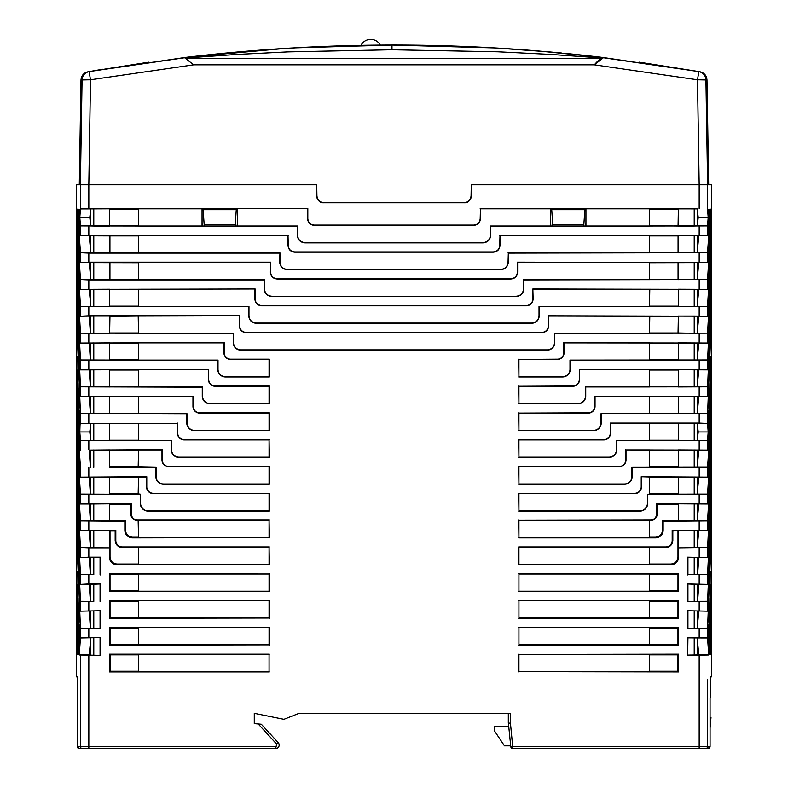<?xml version="1.0" encoding="UTF-8"?>
<svg xmlns="http://www.w3.org/2000/svg" width="788" height="788" viewBox="0 0 788 788"><rect width="100%" height="100%" fill="white"/><g stroke="black" fill="none" stroke-linecap="round" stroke-linejoin="round"><path stroke-width="1.18" d="M381.254 45.093L380.318 45.103A10.933 10.933 0 0 0 360.973 45.359L360.067 45.369M82.07 79.795C82.474 75.412 84.799 72.683 89.054 71.6L89.054 71.6A8.471 8.441 80 0 0 89.044 71.6A8.471 8.441 80 0 0 82.07 79.795L80.386 184.766L79.283 184.766L80.997 79.982L90.512 79.795L89.054 71.6L88 71.787C83.705 72.851 81.371 75.589 80.997 79.982C81.371 75.589 83.705 72.851 88 71.787L102.686 69.265M552.861 226.028L552.752 224.452L583.849 224.462L583.741 226.028M204.259 226.028L204.151 224.452L235.248 224.462L235.139 226.028M583.849 224.462L584.883 209.677L551.718 209.677L552.752 224.452M235.248 224.462L236.282 209.677L203.117 209.677L204.151 224.452M550.851 226.028L550.654 223.162M585.947 223.162L585.75 226.028M202.25 226.028L202.053 223.162M237.346 223.162L237.149 226.028M471.49 192.459L471.431 195.828C470.958 200.053 468.604 202.358 464.378 202.762C467.914 202.979 470.269 200.674 471.431 195.828C470.269 200.674 467.914 202.979 464.378 202.762L465.294 202.644M373.325 202.762L323.622 202.762C319.396 202.358 317.042 200.053 316.569 195.828C317.731 200.674 320.086 202.979 323.622 202.762C320.086 202.979 317.731 200.674 316.569 195.828L316.51 192.459M698.857 71.59L697.488 79.795L699.173 184.766L707.614 184.766L705.93 79.795C705.605 75.49 703.28 72.762 698.946 71.6L602.308 57.386L602.761 58.046L550.566 54.411L497.809 51.791L391.991 49.752L288.191 51.88L236.439 54.47L185.003 58.036L193.661 64.833L185.003 58.036L185.692 57.386L185.003 58.036L185.692 57.386L286.093 48.344M471.076 195.976L471.076 195.828C470.574 200.024 468.22 202.329 464.024 202.762L323.976 202.762C319.78 202.329 317.426 200.024 316.924 195.828L316.727 184.766L80.386 184.766L80.386 209.421L80.435 208.909L88.827 208.524L307.812 208.524L202.053 208.781L202.053 226.028L237.346 226.028L237.346 208.781M316.924 195.828C317.377 199.866 319.603 202.171 323.622 202.762L414.675 202.762M316.569 195.828L316.372 184.766L88.827 184.766L90.512 79.795L193.661 64.833L594.339 64.833C597.856 60.676 600.486 58.509 602.239 58.322L185.761 58.322L185.239 58.046L185.692 57.386L89.044 71.6L192.696 56.569M708.688 184.766L706.984 79.982L708.688 184.766L471.273 184.766L471.076 195.828M639.226 62.173L699.98 71.777C704.265 72.851 706.609 75.579 706.984 79.982L697.488 79.795L594.339 64.833L602.456 58.47L602.308 57.386L605.923 57.82M602.456 58.47L602.997 58.036M148.774 62.173L88 71.787M185.426 57.416L194.055 56.411C259.498 48.935 325.474 45.143 391.981 45.044L393.901 45.044M380.318 45.103L381.274 45.093M382.16 45.083L385.637 45.064M403.417 45.074L420.024 45.241M443.427 45.734L474.622 46.886M484.955 47.388L491.308 47.733M491.397 47.733L492.303 47.782M494.687 47.92L522.217 49.713M525.517 49.949L537.859 50.925M537.977 50.934L602.111 57.366M699.98 71.777L595.304 56.569M602.308 57.386L549.069 51.87L495.071 47.94L391.981 45.044L293.914 47.891L237.858 51.969L185.692 57.386M300.967 47.497L301.646 47.467M305.38 47.27L306.709 47.211M331.551 46.147L333.748 46.078M334.87 46.039L336.013 46M335.993 46L334.644 46.049M307.507 47.172L303.045 47.388M302.07 47.438L264.413 49.811M359.21 45.389L360.027 45.369L359.21 45.389M381.658 45.093L382.308 45.083M359.88 45.379L359.101 45.389M710.077 717.553L710.983 717.553L710.077 727.945M510.703 745.852L504.468 745.852L494.628 731.136L494.628 726.654L508.496 726.654L508.496 724.881M710.815 677.355L711.554 676.626L710.815 676.626L710.806 697.794L710.077 697.794L710.077 746.482A2.118 2.118 90 0 1 707.959 748.6L512.633 748.58M138.53 279.661L138.53 262.414L138.53 279.661L264.453 279.661L264.197 288.851C264.65 293.5 267.201 296.052 271.84 296.505L516.16 296.505C520.799 296.052 523.35 293.5 523.803 288.851L523.547 288.851C523.104 293.343 520.641 295.805 516.16 296.249L271.84 296.249C267.359 295.805 264.896 293.343 264.453 288.851L264.453 279.661M649.47 262.414L649.47 279.661L649.47 262.414L517.627 262.414L517.627 272.274C517.224 276.352 514.988 278.597 510.91 278.991L277.09 278.991C273.012 278.597 270.776 276.352 270.373 272.274L270.629 262.158L270.373 272.274M270.629 272.274C271.013 276.194 273.17 278.351 277.09 278.735L510.91 278.735C514.83 278.351 516.987 276.194 517.371 272.274L517.627 262.414M138.53 252.849L138.53 235.592L138.53 252.849L279.937 252.849L279.681 262.04C280.134 266.689 282.675 269.23 287.325 269.683L500.675 269.683C505.325 269.23 507.866 266.689 508.319 262.04L508.063 262.04C507.63 266.531 505.167 268.994 500.675 269.427L287.325 269.427C282.833 268.994 280.37 266.531 279.937 262.04L279.937 252.849M649.47 235.592L649.47 252.849L649.47 235.592L499.986 235.592L499.986 245.452C499.592 249.54 497.346 251.786 493.268 252.18L294.732 252.18C290.654 251.786 288.408 249.54 288.014 245.452L288.014 235.592L138.53 235.592M138.235 235.888L109.926 235.888L109.926 252.554L138.235 252.554M138.225 262.709L80.346 262.581L88.827 262.158L270.629 262.158M279.681 253.106L88.827 253.106L80.435 252.721L109.926 252.554M109.926 235.888L80.346 235.77L79.46 222.758L78.958 230.815L80.435 252.721M109.936 262.709L109.936 279.356L138.225 279.356M264.197 279.917L88.827 279.917L80.435 279.533L109.936 279.356M80.346 262.581L78.662 236.104L78.239 244.221L80.435 279.533M109.63 289.226L109.63 306.473L109.63 289.226L80.386 289.373L255.145 288.969L255.145 299.085C255.529 303.016 257.686 305.173 261.616 305.557L526.384 305.557C530.314 305.173 532.471 303.016 532.855 299.085L532.855 288.969L707.614 289.373L678.37 289.226L678.37 306.473L678.37 289.226M649.775 279.356L707.565 279.533L709.761 244.221L709.338 236.104L707.654 262.581L649.775 262.709M707.565 279.533L523.803 279.917L523.803 288.851M523.803 279.917L523.547 288.851M678.064 279.356L678.064 262.709M523.547 279.661L649.47 279.661M270.373 262.414L138.53 262.414M517.371 262.158L707.654 262.581M649.765 252.554L707.565 252.721L709.042 230.815L707.998 230.815M707.565 252.721L508.319 253.106L508.319 262.04M508.319 253.106L508.063 262.04M678.074 252.554L678.074 235.888L649.765 235.888M508.063 252.849L649.47 252.849M499.986 235.592L499.73 245.452C499.346 249.382 497.189 251.53 493.268 251.924L294.732 251.924C290.811 251.53 288.654 249.382 288.27 245.452L288.014 235.592M694.218 208.781L694.218 226.028L678.37 226.028L678.37 208.781L697.173 208.869L698.227 217.409L697.173 225.949L707.565 225.91L490.678 226.294L490.678 235.228C490.225 239.867 487.683 242.418 483.034 242.871L304.966 242.871C300.317 242.418 297.775 239.867 297.322 235.228L297.322 226.294L80.435 225.91L90.827 225.949L89.773 217.409L90.827 208.869L109.63 208.781L109.63 226.028L109.63 208.781M288.27 235.336L80.386 235.75L80.435 225.91M109.63 235.592L109.63 252.849M109.63 262.414L109.63 279.661M138.53 306.473L138.53 289.226L138.53 306.473L248.969 306.473L248.969 315.673C249.412 320.164 251.874 322.627 256.366 323.06L531.634 323.06C536.126 322.627 538.588 320.164 539.031 315.673L539.031 306.473L649.47 306.473L649.47 289.226L678.064 289.531M138.53 289.226L255.145 288.969M109.936 289.531L138.225 289.531M254.888 289.226L254.888 299.085C255.292 303.163 257.528 305.409 261.616 305.813L526.384 305.813C530.472 305.409 532.708 303.163 533.112 299.085L532.855 288.969M649.775 289.531L649.47 306.473M533.112 289.226L649.47 289.226M678.37 279.661L678.37 262.414M678.37 252.849L678.074 235.888M707.565 225.91L707.614 235.75L499.73 235.336M707.614 235.75L678.37 235.592M550.654 226.028L585.947 226.028L585.947 208.781L550.654 208.781L550.654 226.028L490.422 226.028L490.422 235.228C489.988 239.71 487.526 242.172 483.034 242.615L304.966 242.615C300.474 242.172 298.012 239.71 297.578 235.228L297.322 226.294M258.208 723.965L276.677 744.118L275.642 748.6A3.526 3.526 0 0 0 278.243 742.69L261.33 724.241L278.243 742.69L261.33 724.241L254.278 723.62L254.278 713.317L254.278 723.62M90.827 225.949L93.782 226.028L93.782 208.781M138.53 226.028L138.53 208.781L138.53 226.028L202.053 226.028M109.946 306.168L138.215 306.168M109.946 316.352L109.63 333.294L109.946 316.352L138.53 316.047L138.53 333.294L233.494 333.294L80.435 333.166L93.782 333.294L93.782 316.047L80.346 316.215L88.827 315.781L88.827 306.739L80.435 306.355L109.63 306.473M649.785 306.168L678.054 306.168M678.37 306.473L694.218 306.473L694.218 289.226M649.47 208.781L649.47 226.028L649.47 208.781L585.947 208.781M109.63 226.028L93.782 226.028M297.578 226.028L237.346 226.028M138.235 225.742L109.926 225.742M694.218 226.028L697.173 225.949M649.47 226.028L585.947 226.028M678.37 226.028L649.765 225.742M678.074 225.742L678.37 208.781M511.481 748.058L510.791 746.709L508.408 723.187M138.245 209.066L109.916 209.066M202.053 208.781L138.53 208.781M90.827 252.761L89.211 235.799M90.827 279.573L89.211 262.611M90.827 306.394L89.211 289.432M88.827 306.739L248.969 306.473M248.713 306.739L248.713 315.673C249.166 320.312 251.717 322.863 256.366 323.316L531.634 323.316C536.283 322.863 538.834 320.312 539.288 315.673L539.031 306.473M539.288 306.739L707.565 306.355L710.372 257.637L709.624 257.627M698.789 289.432L697.173 306.394L707.565 306.355M697.173 306.394L694.218 306.473M698.789 262.611L697.173 279.573M698.789 235.799L697.173 252.761M678.084 209.066L649.755 209.066M550.654 208.781L480.444 208.781L480.444 218.64C480.04 222.728 477.804 224.964 473.716 225.368L314.284 225.368C310.196 224.964 307.96 222.728 307.556 218.64L307.556 208.781M480.444 208.781L480.188 218.64C479.793 222.561 477.636 224.718 473.716 225.102L314.284 225.102C310.364 224.718 308.206 222.561 307.812 218.64L307.812 208.524M299.085 713.317L508.319 713.317L508.319 723.197L510.437 723.089L510.437 713.317L299.085 713.317L283.916 719.316L254.278 713.317M276.677 744.118L278.243 742.69A3.526 3.526 0 0 1 275.642 748.6L79.371 748.6A2.118 2.118 -90 0 1 77.254 746.482L77.254 676.626L76.446 676.626L76.446 184.766L88.827 184.766L88.827 208.524M90.827 208.869L80.435 208.909M78.239 244.221L79.125 244.221M80.346 289.403L77.982 249.461L77.628 257.637L78.376 257.627M80.346 316.215L77.431 262.818L77.155 271.042L77.756 271.033M109.63 360.106L109.63 342.859L109.63 360.106L80.435 359.988L217.754 360.362L217.754 369.306A7.644 7.644 0 0 0 225.398 376.95L269.338 376.95L269.338 359.18L230.648 359.18A6.462 6.462 0 0 1 224.186 352.719L224.186 342.603L80.346 343.026L77.254 284.448M109.63 386.928L109.63 369.671L109.63 386.928L80.435 386.8L202.27 387.184L202.27 396.118A7.644 7.644 0 0 0 209.913 403.761L269.338 403.761L269.338 386.002L215.163 386.002A6.462 6.462 0 0 1 208.702 379.53L208.702 369.414L80.346 369.848L76.869 297.854M76.653 313.86L76.574 308.66M76.475 307.172L80.346 396.659L109.63 396.492L109.63 413.739L109.63 396.492M79.125 458.744L78.239 458.744L78.662 450.628L80.346 477.104L109.63 476.937L109.63 494.184L109.63 476.937M138.156 520.701L138.53 537.583L138.53 520.336L137.752 520.701C133.477 520.257 131.113 517.893 130.66 513.609L131.291 513.609L131.291 503.493L80.346 503.926L77.982 463.984L77.628 472.16L78.376 472.15M110.015 557.008L109.374 557.008A7.644 7.644 0 0 0 117.028 564.661L117.028 564.021C112.792 563.578 110.458 561.233 110.015 557.008L110.005 530.945L115.176 530.945L115.176 540.43L115.806 540.43L115.806 530.304L80.346 530.738L77.431 477.341L77.155 485.566L77.756 485.566M93.782 574.629L80.435 574.511L93.782 574.629L93.782 557.382L80.346 557.559L77.254 498.971M93.782 601.451L80.435 601.323L93.782 601.451L93.782 584.194L80.346 584.371L76.869 512.377M76.653 528.384L76.574 523.183M76.475 521.695L80.346 611.183L100.322 610.759L80.346 611.183M76.505 329.788L76.574 335.471M76.653 362.293L76.692 343.213L76.475 361.8M76.653 389.105L76.997 356.639L76.475 388.425M76.466 415.916L77.431 370.074L76.653 415.926M76.466 442.738L77.982 383.529L78.376 391.705L76.653 442.738M76.505 544.311L76.574 550.004M76.653 576.816L76.692 557.737L76.475 576.323M76.466 603.628L76.997 571.162L76.653 603.628M76.466 630.439L77.431 584.597L76.653 630.449M77.982 598.062L78.376 606.228L76.485 654.739L77.982 598.062M78.662 611.518L79.125 619.634L77.431 654.69L76.919 654.72L78.662 611.518M76.653 469.559L78.662 396.994L79.125 405.111L76.466 486.127L76.554 459.305M76.466 217.961L76.466 209.106L76.466 217.961M89.211 611.212L90.265 626.421L90.265 611.183M89.211 584.4L90.265 599.609L90.265 584.371M89.211 557.589L90.265 572.797L90.265 557.549M89.211 530.767L90.265 545.976L90.265 530.738L109.63 530.57L109.374 557.008M80.346 530.738L90.265 530.738M89.211 503.956L90.265 519.164L90.265 503.926L109.63 503.749L109.63 520.996L109.63 503.749M80.346 503.926L90.265 503.926M89.211 477.144L90.265 492.352L90.265 477.104M89.211 450.322L90.265 465.531L90.265 450.293L109.63 450.125L109.63 467.373L109.63 450.125M109.63 467.373L155.817 467.629L155.817 476.563A7.644 7.644 0 0 0 163.471 484.216L269.338 484.216L269.338 466.447L168.721 466.447A6.462 6.462 0 0 1 162.259 459.985L162.259 449.859L90.265 450.293M109.63 440.551L90.827 440.472L89.773 431.932L90.827 423.392L109.63 423.304L109.63 440.551L109.63 423.304M89.211 396.689L90.265 411.897L90.265 396.659M89.211 369.877L90.265 385.086L90.265 369.848L109.63 369.671M80.346 369.848L90.265 369.848M89.211 343.066L90.265 358.274L90.265 343.026L109.63 342.859M80.346 343.026L90.265 343.026M89.211 316.244L90.265 331.452L90.265 316.215M80.435 306.355L77.628 257.637M88.827 315.781L239.66 315.781L239.66 325.907A6.462 6.462 0 0 0 246.132 332.369L541.868 332.369A6.462 6.462 0 0 0 548.34 325.907L548.34 315.781L707.614 316.195L694.218 316.047L694.218 333.294L697.173 333.206L698.789 316.244M678.37 423.304L697.173 423.392L698.227 431.932L697.173 440.472L678.37 440.551L678.37 423.304L678.37 440.551M697.173 637.916L687.934 637.827L687.678 655.34L708.737 654.956L698.759 654.424L697.173 637.916L707.565 637.955L699.173 637.571L699.173 628.519L707.565 628.135L697.173 628.184L698.789 611.212M707.654 611.183L687.678 610.759L707.654 611.183L711.347 528.384M697.735 584.371L687.678 583.938L707.654 584.371L697.735 584.371L697.735 599.609L698.789 584.4M711.131 512.377L707.654 584.371M697.735 557.549L687.678 557.126L707.654 557.559L697.735 557.549L697.735 572.797L698.789 557.589M710.746 498.971L707.654 557.559M678.37 530.57L672.824 530.945L672.824 540.43C672.371 544.705 670.007 547.079 665.722 547.532L665.722 546.892L518.662 546.892L518.662 564.661L670.972 564.661A7.644 7.644 0 0 0 678.626 557.008L678.37 530.57L707.654 530.738L710.569 477.341L710.845 485.566L710.244 485.566M707.614 557.53L707.614 547.177L707.565 547.69L697.173 547.729L698.789 530.767M678.37 503.749L678.37 520.996L678.37 503.749L707.654 503.926L710.018 463.984L710.372 472.16L709.624 472.15M672.824 530.945L672.194 530.304L707.614 530.718L707.614 520.366L707.565 520.878L697.173 520.917L698.789 503.956M678.37 476.937L678.37 494.184L678.37 476.937L707.654 477.104L709.338 450.628L709.761 458.744L708.875 458.744M678.005 504.113L657.33 504.113L656.709 503.493L707.614 503.906L707.614 493.544L707.565 494.056L697.173 494.106L698.789 477.144M678.37 450.125L678.37 467.373L678.37 450.125L707.654 450.293L708.54 437.281L709.042 445.338L707.998 445.338M649.47 476.937L649.47 494.184L649.47 476.937L641.225 476.681L707.614 477.085L707.614 466.732L707.565 467.245L697.173 467.284L698.789 450.322M678.37 396.492L678.37 413.739L678.37 396.492L707.654 396.659L711.347 313.86M649.47 423.304L649.47 440.551L649.47 423.304L610.267 423.048L699.173 423.048L707.565 423.432L707.614 423.944L707.614 413.099L707.565 413.611L697.173 413.651L698.789 396.689M678.37 369.671L678.37 386.928L678.37 369.671L707.654 369.848L711.131 297.854M649.47 396.492L649.47 413.739L649.47 396.492L594.782 396.226L707.614 396.64L707.614 386.287L707.565 386.8L697.173 386.839L698.789 369.877M678.37 342.859L678.37 360.106L678.37 342.859L707.654 343.026L710.746 284.448M649.47 369.671L649.47 386.928L649.47 369.671L579.298 369.414L707.614 369.828L707.614 359.466L707.565 359.988L697.173 360.027L698.789 343.066M710.244 271.033L710.845 271.033L710.569 262.818L707.654 316.215M707.654 289.403L710.018 249.461L710.372 257.637M708.875 244.221L709.761 244.221M697.173 208.869L480.188 208.524M471.431 195.828L471.628 184.766L699.173 184.766L699.173 208.524M710.077 697.794L710.077 746.482L707.614 746.482A2.118 2.108 90 0 1 705.506 748.6L699.173 748.6L699.173 746.482L510.791 746.709A2.118 2.118 0 0 0 512.899 748.6L510.437 723.089M711.525 334.496L711.534 352.049L711.426 335.471M711.347 362.293L711.446 352.039M711.347 389.105L710.746 364.893L711.003 356.639L711.446 378.861M711.534 415.916L711.534 432.504L710.244 378.299L710.569 370.084L711.347 415.926M711.534 442.738L711.534 459.315L709.624 391.705L710.018 383.529L711.347 442.738M711.446 539.75L711.426 550.004M711.534 576.816L711.308 557.737L711.347 576.816M711.534 603.628L711.003 571.162L711.347 603.628M711.534 630.439L711.534 647.027L710.244 592.822L710.569 584.607L711.347 630.449M711.308 654.73L709.624 606.228L710.018 598.062L711.515 654.739M710.569 654.69L708.875 619.634L709.338 611.518L711.081 654.72L709.88 654.661M711.534 469.549L711.534 486.127L708.875 405.111L709.338 396.994L711.347 469.559M711.534 209.106L711.534 217.961L711.456 209.115M76.446 676.626L77.254 677.434L77.254 746.482L79.371 748.6L82.494 748.6A2.118 2.108 -90 0 1 80.386 746.482L77.254 746.482L77.254 676.626M80.386 209.421L79.815 217.409L89.773 217.409M79.815 217.409L80.386 225.388M78.958 230.815L80.002 230.815M77.155 271.042L80.435 333.166M90.827 333.206L90.265 331.452M76.8 284.448L80.435 359.988M90.827 360.027L90.265 358.274M76.564 297.854L80.435 386.8M90.827 386.839L90.265 385.086M76.466 313.86L80.435 413.611L90.827 413.651L90.265 411.897M80.346 450.293L79.46 437.281L78.958 445.338L80.002 445.338M78.958 445.338L80.435 467.245M90.827 467.284L90.265 465.531M78.239 458.744L80.435 494.056L90.827 494.106L90.265 492.352M77.628 472.16L80.435 520.878L90.827 520.917L90.265 519.164M77.155 485.566L80.435 547.69L90.827 547.729L90.265 545.976M76.8 498.971L80.435 574.511M90.827 574.55L90.265 572.797M76.564 512.377L80.435 601.323M90.827 601.362L90.265 599.609M76.466 528.384L80.435 628.135L90.827 628.184L90.265 626.421M76.495 250.909L76.554 244.782M76.653 281.848L76.554 271.594M76.653 496.371L76.466 512.949L80.002 418.526L79.46 410.469L76.554 486.117M79.46 624.992L77.845 654.67L78.652 654.631L80.002 633.05L79.46 624.992M77.845 654.67L78.652 654.631M78.662 209.234L76.466 298.425L79.637 209.283L78.662 209.234L79.637 209.283M76.466 255.026L76.466 271.604L78.12 209.204L77.431 209.165L76.653 255.026M76.653 228.215L77.007 209.145M76.692 209.125L76.466 228.215M88.827 637.571L100.322 637.571L80.435 637.955L88.827 637.571L88.827 628.519L80.435 628.135M88.827 628.519L100.322 628.519L90.827 628.184M88.827 574.895L88.827 583.938L100.322 583.938L93.782 584.194M88.827 583.938L80.346 584.371M80.435 547.69L88.827 548.074L88.827 557.126L100.322 557.126L93.782 557.382M88.827 557.126L80.346 557.559M115.806 540.43A6.462 6.462 0 0 0 122.278 546.892L122.278 547.532C117.993 547.079 115.629 544.705 115.176 540.43M138.53 564.395L138.53 547.148L138.53 564.395L269.072 564.395L269.072 547.148L138.53 547.148M109.63 547.818L90.827 547.729M131.291 513.609A6.462 6.462 0 0 0 137.752 520.08L137.752 520.701M109.63 520.996L90.827 520.917M138.53 494.184L138.53 476.937L146.509 476.937L146.509 486.797A6.728 6.728 0 0 0 153.236 493.524L269.072 493.524L269.072 510.772L147.986 510.772A7.388 7.388 0 0 1 140.599 503.374L140.599 494.184L138.166 493.82L138.53 476.937M109.63 494.184L90.827 494.106M138.53 467.373L138.53 450.125L138.176 467.018L156.083 467.373L156.083 476.563A7.388 7.388 0 0 0 163.471 483.95L269.072 483.95L269.072 466.703L168.721 466.703A6.728 6.728 0 0 1 161.993 459.985L161.993 450.125L138.53 450.125M138.53 440.551L138.53 423.304L138.53 440.551L171.557 440.551L171.557 449.751A7.388 7.388 0 0 0 178.955 457.139L269.072 457.139L269.072 439.891L184.205 439.891A6.728 6.728 0 0 1 177.477 433.164L177.477 423.304L138.53 423.304M109.63 413.739L90.827 413.651M138.53 413.739L138.53 396.492L138.53 413.739L187.042 413.739L187.042 422.929A7.388 7.388 0 0 0 194.429 430.327L269.072 430.327L269.072 413.07L199.679 413.07A6.728 6.728 0 0 1 192.962 406.352L192.962 396.492L138.53 396.492M138.53 386.928L138.53 369.671L138.53 386.928L202.526 386.928L202.526 396.118A7.388 7.388 0 0 0 209.913 403.505L269.072 403.505L269.072 386.258L215.163 386.258A6.728 6.728 0 0 1 208.446 379.53L208.446 369.671L138.53 369.671M138.53 360.106L138.53 342.859L138.53 360.106L218.01 360.106L218.01 369.306A7.388 7.388 0 0 0 225.398 376.694L269.072 376.694L269.072 359.446L230.648 359.446A6.728 6.728 0 0 1 223.92 352.719L223.92 342.859L138.53 342.859M678.37 333.294L678.37 316.047L678.044 332.969L694.218 333.294M138.215 316.352L138.53 333.294M138.53 316.047L239.66 315.781M93.782 316.047L109.63 316.047M239.404 316.047L239.404 325.907A6.728 6.728 0 0 0 246.132 332.625L541.868 332.625A6.728 6.728 0 0 0 548.596 325.907L548.34 315.781M678.37 316.047L694.218 316.047M548.596 316.047L678.054 316.352M649.47 316.047L649.47 333.294L649.785 316.352M697.173 360.027L678.37 360.106M649.47 342.859L649.47 360.106L649.47 342.859L564.08 342.859L564.08 352.719A6.728 6.728 0 0 1 557.352 359.446L518.928 359.446L518.928 376.694L562.602 376.694A7.388 7.388 0 0 0 569.99 369.306L569.99 360.106L649.47 360.106M697.173 386.839L678.37 386.928M697.173 413.651L678.37 413.739M697.173 467.284L678.37 467.373M649.47 450.125L649.47 467.373L649.47 450.125L626.007 450.125L626.007 459.985A6.728 6.728 0 0 1 619.279 466.703L518.928 466.703L518.928 483.95L624.529 483.95A7.388 7.388 0 0 0 631.917 476.563L631.917 467.373L649.47 467.373M697.173 494.106L678.37 494.184M649.47 520.336L649.47 537.583L649.47 520.336L518.928 520.336L518.928 537.583L649.47 537.583M650.248 520.701L650.248 520.08A6.462 6.462 0 0 0 656.709 513.609L657.34 513.609C656.887 517.893 654.523 520.257 650.248 520.701L649.844 520.701M697.173 520.917L678.37 520.996M649.47 547.148L649.47 564.395L649.47 547.148L518.928 547.148L518.928 564.395L649.47 564.395M665.722 546.892A6.462 6.462 0 0 0 672.194 540.43L672.824 540.43M697.173 547.729L678.37 547.818M677.995 530.945L677.985 557.008C677.542 561.233 675.208 563.578 670.972 564.021L649.854 564.021M707.614 584.351L707.614 573.989L707.565 574.511L697.173 574.55L697.735 572.797M697.173 574.55L687.934 574.629L687.934 557.382M707.614 611.163L707.614 600.811L707.565 601.323L697.173 601.362L697.735 599.609M697.173 601.362L687.934 601.451L687.934 584.194M697.173 628.184L687.934 628.263L687.934 611.015M687.934 637.827L699.173 637.571M707.614 654.897L697.685 654.375L697.685 654.926L687.934 655.074M697.685 654.926L707.585 654.926M708.737 654.956L707.565 637.955M707.565 628.135L711.534 528.384M707.614 600.811L711.436 512.377M707.614 573.989L711.2 498.971M707.614 547.177L710.845 485.566M707.614 520.366L710.372 472.16M707.614 493.544L709.761 458.744M707.614 466.732L709.042 445.338M707.614 413.099L711.534 313.86M707.614 386.287L711.436 297.854M707.614 359.466L711.2 284.448M564.08 342.859L707.614 343.007L707.614 332.654L707.565 333.166L697.173 333.206M707.614 332.654L710.845 271.042M709.042 230.815L708.54 222.758L707.654 235.77M707.614 225.388L708.185 217.409L698.227 217.409M708.185 217.409L707.565 208.909M707.614 209.421L707.614 184.766L711.554 184.766L711.554 676.626M711.446 244.782L710.569 209.165L709.88 209.204L711.347 255.026M711.446 271.594L711.347 281.848M711.446 459.305L711.534 469.165M711.446 486.117L711.347 496.371M710.155 654.67L708.54 624.992L707.998 633.05L709.348 654.631L710.155 654.67L709.348 654.631M708.54 410.469L707.998 418.526L711.534 512.949L708.54 410.469M711.446 593.384L711.525 603.007M711.446 566.562L711.525 576.304M711.446 325.227L711.495 329.788M711.534 298.425L709.338 209.234L708.363 209.283L711.534 298.425M709.338 209.234L708.363 209.283M710.569 209.165L709.88 209.204M711.534 228.215L711.308 209.125L711.347 228.215M649.47 654.414L649.47 671.662L649.47 654.414L518.928 654.414L518.928 671.662L649.47 671.662M649.47 627.593L649.47 644.85L649.47 627.593L518.928 627.593L518.928 644.85L649.47 644.85M649.47 600.781L649.47 618.028L649.47 600.781L518.928 600.781L518.928 618.028L649.47 618.028M649.47 573.969L649.47 591.217L649.47 573.969L518.928 573.969L518.928 591.217L649.47 591.217M138.53 671.662L138.53 654.414L138.53 671.662L269.072 671.662L269.072 654.414L138.53 654.414M138.53 644.85L138.53 627.593L138.53 644.85L269.072 644.85L269.072 627.593L138.53 627.593M138.53 618.028L138.53 600.781L138.53 618.028L269.072 618.028L269.072 600.781L138.53 600.781M138.53 591.217L138.53 573.969L138.53 591.217L269.072 591.217L269.072 573.969L138.53 573.969M80.415 654.926L100.322 655.34L79.263 654.956L80.435 637.955M80.386 654.897L90.315 654.375L90.315 654.926M275.642 746.482L88.827 746.482L88.827 748.6L82.494 748.6M80.435 494.056L140.343 494.44L140.343 503.374A7.644 7.644 0 0 0 147.986 511.028L269.338 511.028L269.338 493.258L153.236 493.258A6.462 6.462 0 0 1 146.775 486.797L146.775 476.681L80.346 477.104M171.557 440.551L80.435 440.433L79.815 431.932L80.386 413.099M80.435 413.611L186.786 413.995L186.786 422.929A7.644 7.644 0 0 0 194.429 430.583L269.338 430.583L269.338 412.814L199.679 412.814A6.462 6.462 0 0 1 193.218 406.352L193.218 396.226L80.346 396.659M100.066 628.263L100.066 611.015M100.066 601.451L100.066 584.194M100.066 574.629L100.066 557.382M117.028 564.021L138.146 564.021M138.146 547.532L122.278 547.532M110.005 520.632L125.489 520.632L124.859 521.262L80.435 520.878M138.53 537.583L269.072 537.583L269.072 520.336L138.53 520.336M125.489 520.632L125.489 530.196C125.932 534.422 128.277 536.766 132.502 537.209L138.156 537.209M130.66 513.609L130.67 504.113L109.995 504.113M138.166 477.292L109.995 477.292M109.995 493.82L138.166 493.82M109.985 467.018L138.176 467.018M138.176 450.47L109.985 450.47M80.435 440.433L90.827 440.472M89.773 431.932L79.815 431.932M109.985 440.206L138.176 440.206M138.186 423.649L109.975 423.649M90.827 423.392L80.435 423.432L80.386 423.944M80.435 423.432L177.477 423.304M138.196 396.827L109.965 396.827M109.975 413.395L138.186 413.395M138.196 370.005L109.965 370.005M109.965 386.593L138.196 386.593M138.205 343.184L109.956 343.184M109.956 359.781L138.205 359.781M109.956 332.969L138.205 332.969M93.782 333.294L109.63 333.294M649.795 332.969L678.044 332.969M233.494 333.294L233.494 342.484A7.388 7.388 0 0 0 240.882 349.872L547.118 349.872A7.388 7.388 0 0 0 554.506 342.484L554.506 333.294L649.47 333.294M707.565 333.166L554.506 333.294M649.795 359.781L678.044 359.781M678.044 343.184L649.795 343.184M707.565 359.988L569.99 360.106M678.035 370.005L649.805 370.005M649.805 386.593L678.035 386.593M579.554 369.671L579.554 379.53A6.728 6.728 0 0 1 572.837 386.258L518.928 386.258L518.928 403.505L578.087 403.505A7.388 7.388 0 0 0 585.474 396.118L585.474 386.928L649.47 386.928M707.565 386.8L585.474 386.928M678.035 396.827L649.805 396.827M649.814 413.395L678.025 413.395M595.038 396.492L595.038 406.352A6.728 6.728 0 0 1 588.321 413.07L518.928 413.07L518.928 430.327L593.571 430.327A7.388 7.388 0 0 0 600.958 422.929L600.958 413.739L649.47 413.739M707.565 413.611L600.958 413.739M698.227 431.932L708.185 431.932L707.614 423.944M707.565 423.432L697.173 423.392M678.025 423.649L649.814 423.649M649.824 440.206L678.015 440.206M697.173 440.472L707.565 440.433L708.185 431.932M610.523 423.304L610.523 433.164A6.728 6.728 0 0 1 603.795 439.891L518.928 439.891L518.928 457.139L609.045 457.139A7.388 7.388 0 0 0 616.443 449.751L616.443 440.551L649.47 440.551M626.007 450.125L707.654 450.293M707.565 440.433L616.443 440.551M678.015 450.47L649.824 450.47M649.824 467.018L678.015 467.018M707.565 467.245L631.917 467.373M641.491 476.937L641.491 486.797A6.728 6.728 0 0 1 634.764 493.524L518.928 493.524L518.928 510.772L640.014 510.772A7.388 7.388 0 0 0 647.401 503.374L647.401 494.184L649.47 494.184M678.005 477.292L649.834 477.292M649.834 493.82L678.005 493.82M707.565 494.056L647.401 494.184M649.844 537.209L655.498 537.209C659.723 536.766 662.068 534.422 662.511 530.196L662.511 520.632L677.995 520.632M657.33 504.113L657.34 513.609M707.565 520.878L663.141 521.262L662.511 520.632M665.722 547.532L649.854 547.532M707.565 547.69L678.626 548.074M707.565 574.511L687.934 574.629M707.565 601.323L687.934 601.451M649.883 671.248L677.956 671.248L677.956 654.818L649.883 654.818M649.873 644.446L677.966 644.446L677.966 627.997L649.873 627.997M649.873 617.634L677.966 617.634L677.975 601.175L649.864 601.175M649.864 590.823L677.975 590.823L677.985 574.354L649.854 574.354M138.117 654.818L110.044 654.818L110.044 671.248L138.117 671.248M138.127 627.997L110.034 627.997L110.034 644.446L138.127 644.446M138.136 601.175L110.025 601.175L110.034 617.634L138.127 617.634M138.146 574.354L110.015 574.354L110.025 590.823L138.136 590.823M90.827 637.916L89.241 654.424L79.263 654.956M100.322 628.519L100.322 610.759M100.322 601.707L100.322 583.938M100.322 574.895L100.322 557.126M88.827 548.074L109.374 548.074M117.028 564.661L269.072 564.395M269.338 564.661L269.072 547.148M269.338 546.892L122.278 546.892M115.806 530.304L115.176 530.945M124.859 521.262L124.859 530.196A7.644 7.644 0 0 0 132.502 537.84L269.072 537.583M269.338 537.84L269.072 520.336M269.338 520.08L137.752 520.08M131.291 503.493L130.67 504.113M171.301 440.817L171.301 449.751A7.644 7.644 0 0 0 178.955 457.395L269.072 457.139M269.338 457.395L269.072 439.891M269.338 439.625L184.205 439.625A6.462 6.462 0 0 1 177.733 433.164L177.733 423.048M233.228 333.551L233.228 342.484A7.644 7.644 0 0 0 240.882 350.138L547.118 350.138A7.644 7.644 0 0 0 554.772 342.484L554.772 333.551M563.814 342.603L563.814 352.719A6.462 6.462 0 0 1 557.352 359.18L518.928 359.446M518.662 359.18L518.928 376.694M518.662 376.95L562.602 376.95A7.644 7.644 0 0 0 570.246 369.306L570.246 360.362M579.298 369.414L579.298 379.53A6.462 6.462 0 0 1 572.837 386.002L518.928 386.258M518.662 386.002L518.928 403.505M518.662 403.761L578.087 403.761A7.644 7.644 0 0 0 585.73 396.118L585.73 387.184M594.782 396.226L594.782 406.352A6.462 6.462 0 0 1 588.321 412.814L518.928 413.07M518.662 412.814L518.928 430.327M518.662 430.583L593.571 430.583A7.644 7.644 0 0 0 601.214 422.929L601.214 413.995M610.267 423.048L610.267 433.164A6.462 6.462 0 0 1 603.795 439.625L518.928 439.891M518.662 439.625L518.928 457.139M518.662 457.395L609.045 457.395A7.644 7.644 0 0 0 616.699 449.751L616.699 440.817M625.741 449.859L625.741 459.985A6.462 6.462 0 0 1 619.279 466.447L518.928 466.703M518.662 466.447L518.928 483.95M518.662 484.216L624.529 484.216A7.644 7.644 0 0 0 632.183 476.563L632.183 467.629M641.225 476.681L641.225 486.797A6.462 6.462 0 0 1 634.764 493.258L518.928 493.524M518.662 493.258L518.928 510.772M518.662 511.028L640.014 511.028A7.644 7.644 0 0 0 647.657 503.374L647.657 494.44M656.709 503.493L656.709 513.609M650.248 520.08L518.928 520.336M518.662 520.08L518.928 537.583M518.662 537.84L655.498 537.84A7.644 7.644 0 0 0 663.141 530.196L663.141 521.262M672.194 530.304L672.194 540.43M687.678 557.126L687.678 574.895M687.678 583.938L687.678 601.707M687.678 610.759L687.934 628.263M687.678 628.519L699.173 628.519M687.678 637.571L687.678 655.34M518.928 671.662L678.626 671.918L677.956 671.248M678.626 671.918L678.626 654.158L677.956 654.818M678.626 654.158L518.928 654.414M518.662 654.158L518.662 671.918M518.928 627.593L518.928 644.85M518.662 645.106L678.626 645.106L677.966 644.446M678.626 645.106L678.626 627.337L677.966 627.997M678.626 627.337L518.662 627.337M518.928 600.781L518.928 618.028M518.662 618.294L678.626 618.294L677.966 617.634M678.626 618.294L678.626 600.525L677.975 601.175M678.626 600.525L518.662 600.525M518.928 573.969L518.928 591.217M518.662 591.473L678.626 591.473L677.975 590.823M678.626 591.473L678.626 573.703L677.985 574.354M678.626 573.703L518.662 573.703M269.072 671.662L269.072 654.414M269.338 654.158L109.374 654.158L110.044 654.818M109.374 654.158L109.374 671.918L110.044 671.248M109.374 671.918L269.338 671.918M269.072 627.593L109.374 627.337L110.034 627.997M109.374 627.337L109.374 645.106L110.034 644.446M109.374 645.106L269.072 644.85M269.338 645.106L269.338 627.337M269.072 600.781L109.374 600.525L110.025 601.175M109.374 600.525L109.374 618.294L110.034 617.634M109.374 618.294L269.072 618.028M269.338 618.294L269.338 600.525M269.072 573.969L109.374 573.703L110.015 574.354M109.374 573.703L109.374 591.473L110.025 590.823M109.374 591.473L269.072 591.217M269.338 591.473L269.338 573.703M100.322 637.571L100.322 655.34M100.066 637.827L100.066 655.074M600.564 57.179L537.692 50.905C489.24 46.945 440.669 44.995 391.981 45.044L391.991 49.752M80.386 262.562L80.386 252.209M88.827 262.158L88.827 253.106M88.827 288.969L88.827 279.917M80.386 289.373L80.386 279.021M707.614 279.021L707.614 289.373M699.173 279.917L699.173 288.969M707.614 252.209L707.614 262.562M699.173 253.106L699.173 262.158M90.265 224.196L90.265 210.623M88.827 235.336L88.827 226.294M697.735 210.623L697.735 224.196M699.173 226.294L699.173 235.336M93.782 235.592L93.782 252.849M93.782 262.414L93.782 279.661M93.782 289.226L93.782 306.473M694.218 279.661L694.218 262.414M694.218 252.849L694.218 235.592M90.265 235.77L90.265 251.008M90.265 262.581L90.265 277.819M90.265 289.393L90.265 304.641M697.735 304.641L697.735 289.393M697.735 277.819L697.735 262.581M697.735 251.008L697.735 235.77M90.265 438.719L90.265 425.146M80.386 316.195L80.386 305.842M699.173 315.781L699.173 306.739M707.614 305.842L707.614 316.195M697.735 425.146L697.735 438.719M697.735 639.669L697.735 654.375M697.735 611.183L697.735 626.421M697.735 530.738L697.735 545.976M697.735 503.926L697.735 519.164M697.735 477.104L697.735 492.352M697.735 450.293L697.735 465.531M697.735 396.659L697.735 411.897M697.735 369.848L697.735 385.086M697.735 343.026L697.735 358.274M697.735 316.215L697.735 331.452M512.564 748.57L512.899 748.6A2.118 2.118 0 0 1 510.791 746.709M93.782 628.263L93.782 611.015M93.782 547.818L93.782 530.57M93.782 520.996L93.782 503.749M93.782 494.184L93.782 476.937M93.782 467.373L93.782 450.125M93.782 440.551L93.782 423.304M93.782 413.739L93.782 396.492M93.782 386.928L93.782 369.671M93.782 360.106L93.782 342.859M694.218 342.859L694.218 360.106M694.218 369.671L694.218 386.928M694.218 396.492L694.218 413.739M694.218 423.304L694.218 440.551M694.218 450.125L694.218 467.373M694.218 476.937L694.218 494.184M694.218 503.749L694.218 520.996M694.218 530.57L694.218 547.818M678.626 557.008L677.985 557.008M694.218 557.382L694.218 574.629M694.218 584.194L694.218 601.451M694.218 611.015L694.218 628.263M694.218 637.827L694.218 655.074M699.173 655.34L699.173 746.482L707.614 746.482L707.614 679.827M88.827 655.34L88.827 746.482L80.386 746.482L80.386 654.907M80.386 638.467L80.386 627.622M80.386 611.163L80.386 600.811M80.386 584.351L80.386 573.989M80.386 557.53L80.386 547.177M80.386 530.718L80.386 520.366M80.386 503.896L80.386 493.544M80.386 477.085L80.386 466.732M80.386 450.273L80.386 439.921M80.386 396.64L80.386 386.287M80.386 369.828L80.386 359.466M80.386 343.007L80.386 332.654M88.827 601.707L88.827 610.759M88.827 521.262L88.827 530.304M88.827 494.44L88.827 503.493M88.827 467.629L88.827 476.681M88.827 440.817L88.827 449.859M88.827 413.995L88.827 423.048M88.827 387.184L88.827 396.226M88.827 360.362L88.827 369.414M88.827 333.551L88.827 342.603M699.173 342.603L699.173 333.551M699.173 369.414L699.173 360.362M699.173 396.226L699.173 387.184M699.173 423.048L699.173 413.995M707.614 450.273L707.614 439.921M699.173 449.859L699.173 440.817M699.173 476.681L699.173 467.629M699.173 503.493L699.173 494.44M699.173 530.304L699.173 521.262M699.173 557.126L699.173 548.074M699.173 583.938L699.173 574.895M699.173 610.759L699.173 601.707M707.614 638.467L707.614 627.622M124.859 530.196L125.489 530.196M132.502 537.84L132.502 537.209M655.498 537.84L655.498 537.209M663.141 530.196L662.511 530.196M670.972 564.661L670.972 564.021M90.265 654.375L90.265 639.669M93.782 655.074L93.782 637.827M394.719 45.044L382.15 45.083M359.111 45.389L339.864 45.871M314.432 46.837L301.026 47.497M264.187 49.831L260.385 50.117M248.722 51.033L247.393 51.151M244.25 51.417L191.848 56.667M187.839 57.13L185.791 57.376M594.851 56.519L588.203 55.771M587.218 55.662L573.93 54.244M573.132 54.165L569.103 53.761M568.591 53.702L567.872 53.633M561.844 53.052L549 51.87M534.067 50.619L517.667 49.388M482.542 47.27L452.676 46.019M451.79 45.99L449.081 45.901M422.063 45.271L398.236 45.054M330.635 46.187L330.064 46.206M306.502 47.221L305.537 47.26M335.274 46.019L334.486 46.049M333.157 46.098L331.807 46.137M306.049 47.241L304.818 47.3M300.238 47.536L299.627 47.575M382.357 45.083L379.57 45.103M361.968 45.34L361.357 45.349M710.077 746.482L707.959 748.6"/></g></svg>
